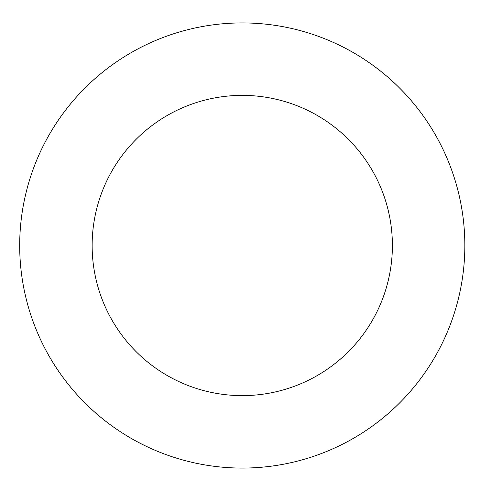 <?xml version="1.0" encoding="UTF-8"?>
<svg xmlns="http://www.w3.org/2000/svg" width="491" height="491" viewBox="0 0 491 491"><rect width="100%" height="100%" fill="white"/><g stroke="black" fill="none" stroke-linecap="round" stroke-linejoin="round"><path stroke-width="0.74" d="M392.389 245.5A150.123 150.123 0 0 1 167.204 375.511A150.123 150.123 0 0 1 167.204 115.489A150.123 150.123 0 0 1 392.389 245.5M464.842 245.5A222.57 222.57 0 0 1 130.98 438.254A222.57 222.57 0 0 1 130.98 52.746A222.57 222.57 0 0 1 464.842 245.5"/></g></svg>
